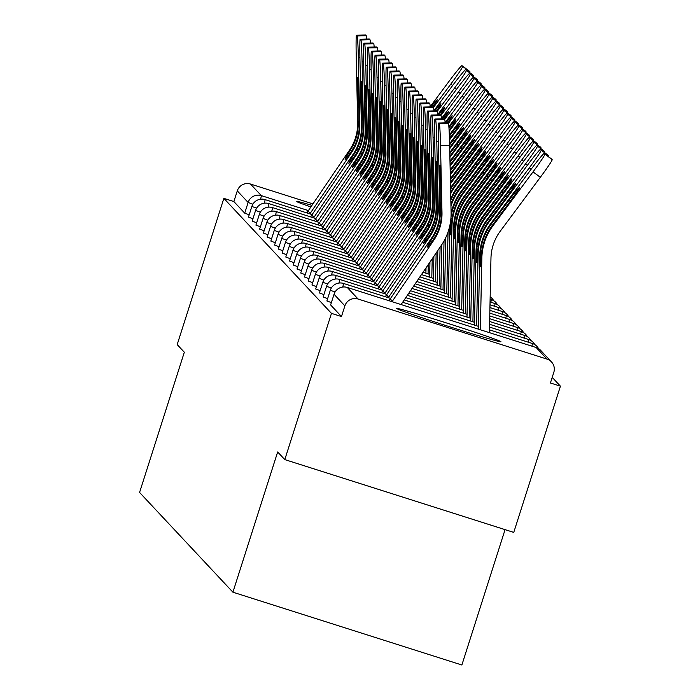 <?xml version="1.0" encoding="UTF-8"?>
<svg xmlns="http://www.w3.org/2000/svg" width="700" height="700" viewBox="0 0 700 700"><rect width="100%" height="100%" fill="white"/><g stroke="black" fill="none" stroke-linecap="round" stroke-linejoin="round"><path stroke-width="1.05" d="M500.911 341.661A54.688 1.339 17.7 0 0 448.114 323.47A54.688 1.339 17.7 0 0 396.743 308.473A54.688 1.339 17.7 0 0 396.777 308.543A54.688 1.339 17.7 0 0 449.575 326.734A54.688 1.339 17.7 0 0 500.938 341.731A54.688 1.339 17.7 0 0 500.911 341.661M311.973 205.345A54.688 1.339 17.7 0 0 296.555 201.407A54.688 1.339 17.7 0 0 296.59 201.486A54.688 1.339 17.7 0 0 310.879 206.955M505.067 529.637L461.869 665L232.907 592.2L139.571 492.45L184.327 352.231L177.188 344.601L223.86 198.371L233.87 201.556L244.72 213.15L248.124 202.466L237.282 190.873L233.87 201.556M560.429 386.172L550.419 382.988L553.822 372.304A10.518 10.5 136.9 0 0 547.006 359.1L358.102 299.031A10.518 10.5 136.9 0 0 344.89 305.865L341.477 316.549L331.467 313.364L284.795 459.602L513.756 532.403L560.429 386.172L552.204 377.379M237.282 190.873A10.518 10.5 -43.1 0 1 250.486 184.039L312.953 203.901M284.795 459.602L277.664 451.972L232.907 592.2M331.467 313.364L223.86 198.371M331.371 302.61L326.891 300.956L330.304 290.273L335.055 292.014M341.477 316.549L330.627 304.946L334.049 294.254L330.627 304.946M249.191 214.786L244.72 213.15M323.899 294.621L319.419 292.967L322.831 282.284L327.582 284.034M316.426 286.641L311.964 284.979M308.963 278.661L304.483 277.016L307.904 266.315M301.49 270.672L297.01 269.036L300.414 258.335L305.174 260.085M294.017 262.692L289.546 261.03M286.545 254.704L282.082 253.041M279.072 246.724L274.61 245.061M271.609 238.735L267.12 237.081L270.533 226.398L275.293 228.148M264.136 230.755L259.665 229.093M256.664 222.775L252.184 221.13L255.588 210.429L260.348 212.179M252.928 218.776L248.447 217.123L251.869 206.43M260.4 226.765L255.92 225.12L259.324 214.428A10.518 10.518 0 0 1 272.536 207.602A10.518 0.455 -72.4 0 0 272.519 207.602A10.518 0.455 -72.4 0 1 272.545 207.602A10.518 0.455 107.6 0 1 271.757 211.181M267.873 234.745L263.401 233.082M275.336 242.734L270.856 241.071L274.269 230.388L279.02 232.138M282.809 250.714L278.329 249.06L281.75 238.368M290.281 258.703L285.801 257.04L289.214 246.356L293.965 248.106M297.754 266.683L293.283 265.02M305.226 274.662L300.746 273.026L304.15 262.325L308.91 264.075M312.699 282.651L308.21 280.998L311.64 270.305M320.162 290.631L315.683 288.977L319.095 278.294L323.846 280.044M327.635 298.62L323.172 296.957M358.61 93.118L357.543 93.144A16.126 0.534 88.7 0 1 357.717 77.612A16.126 0.534 88.7 0 1 357.735 77.621A16.126 0.534 88.7 0 1 358.636 94.325L359.293 124.329A46.979 46.917 -43.1 0 1 354.375 146.309L351.129 151.716A16.126 0.787 124.2 0 1 345.118 159.294A16.126 0.787 124.2 0 1 345.109 159.294A16.126 0.787 124.2 0 1 350.123 150.631L353.273 145.127L354.533 145.985M359.914 57.715L358.348 57.75L359.809 124.88A46.979 46.917 -43.1 0 1 351.689 152.311L310.196 213.369A56.087 56.017 136.9 0 0 309.864 213.859M358.348 57.75A21.035 0.7 -91.3 0 0 357.175 35.962L356.475 35.227A21.035 0.7 -91.3 0 0 356.449 35.21A21.035 0.7 -91.3 0 0 356.213 55.466L357.674 122.605A46.979 46.917 -43.1 0 1 349.562 150.036L308.061 211.094A56.087 56.017 136.9 0 0 306.88 212.914M357.543 93.144L358.19 123.156A46.979 46.917 -43.1 0 1 353.273 145.127M365.531 35.018A21.035 0.7 88.7 0 1 365.558 35A21.035 0.7 88.7 0 1 365.584 35.018L356.475 35.227M357.175 35.962L366.275 35.752L365.584 35.018L356.449 35.21M366.275 35.752A21.035 0.7 88.7 0 1 366.704 39.051M433.414 107.494L450.844 84.053A21.035 1.032 -53.4 0 0 462.674 66.404L469.98 71.837A21.035 1.032 126.6 0 1 469.726 72.634M461.983 65.669A21.035 1.032 -53.4 0 0 461.974 65.66L469.28 71.085A21.035 1.032 126.6 0 1 469.28 71.085A21.035 1.032 126.6 0 1 469.289 71.094L462.674 66.404M461.974 65.66A21.035 1.032 -53.4 0 0 448.709 81.777L430.194 106.68M431.043 106.89A16.126 0.796 126.6 0 1 437.22 99.785A16.126 0.796 126.6 0 1 437.229 99.794A16.126 0.796 126.6 0 1 432.828 106.873L423.719 107.074A21.035 0.7 -91.3 0 0 423.692 107.065A21.035 0.7 -91.3 0 0 423.456 127.321L424.918 194.46A46.979 46.917 -43.1 0 1 416.797 221.891L375.305 282.94A56.087 56.017 136.9 0 0 374.115 284.769M469.289 71.094L469.98 71.837M362.346 97.116L361.27 97.134A16.126 0.534 88.7 0 1 361.454 81.603A16.126 0.534 88.7 0 1 362.373 98.315L363.029 128.319A46.979 46.917 -43.1 0 1 358.102 150.299L354.865 155.706A16.126 0.787 124.2 0 1 348.854 163.293A16.126 0.787 124.2 0 1 348.845 163.284A16.126 0.787 124.2 0 1 353.85 154.621L357.009 149.117L358.269 149.975M363.65 61.705L362.084 61.74L363.545 128.87A46.979 46.917 -43.1 0 1 355.425 156.301L313.933 217.359A56.087 56.017 136.9 0 0 313.6 217.849M362.084 61.74A21.035 0.7 -91.3 0 0 360.911 39.961L360.211 39.218A21.035 0.7 -91.3 0 0 359.949 59.465L361.41 126.595A46.979 46.917 -43.1 0 1 353.299 154.026L311.797 215.084A56.087 56.017 136.9 0 0 310.616 216.904M361.27 97.134L361.926 127.146A46.979 46.917 -43.1 0 1 357.009 149.117M369.267 39.008A21.035 0.7 88.7 0 1 369.294 38.99A21.035 0.7 88.7 0 1 369.32 39.008L360.211 39.218A21.035 0.7 -91.3 0 0 360.185 39.2L369.294 38.99M360.911 39.961L370.011 39.751L369.32 39.008M370.011 39.751A21.035 0.7 88.7 0 1 370.44 43.041M366.082 101.106L365.006 101.132A16.126 0.534 88.7 0 1 365.19 85.593A16.126 0.534 88.7 0 1 365.207 85.61A16.126 0.534 88.7 0 1 366.109 102.305L366.765 132.317A46.979 46.917 -43.1 0 1 361.839 154.289L358.601 159.696A16.126 0.787 124.2 0 1 352.581 167.282A16.126 0.787 124.2 0 1 352.581 167.274A16.126 0.787 124.2 0 1 357.586 158.611L360.736 153.107L361.996 153.965M367.386 65.695L365.82 65.73L367.281 132.86A46.979 46.917 -43.1 0 1 359.161 160.3L317.669 221.349A56.087 56.017 136.9 0 0 317.336 221.847M365.82 65.73A21.035 0.7 -91.3 0 0 364.639 43.951L363.947 43.208A21.035 0.7 -91.3 0 0 363.921 43.19A21.035 0.7 -91.3 0 0 363.685 63.455L365.146 130.585A46.979 46.917 -43.1 0 1 357.026 158.016L315.534 219.074A56.087 56.017 136.9 0 0 314.352 220.894M365.006 101.132L365.662 131.136A46.979 46.917 -43.1 0 1 360.736 153.107M373.004 42.998A21.035 0.7 88.7 0 1 373.03 42.98A21.035 0.7 88.7 0 1 373.056 42.998L363.947 43.208M364.639 43.951L373.748 43.741L373.056 42.998M373.748 43.741A21.035 0.7 88.7 0 1 374.176 47.031M369.819 105.096L368.743 105.123A16.126 0.534 88.7 0 1 368.926 89.591A16.126 0.534 88.7 0 1 369.845 106.295L370.501 136.308A46.979 46.917 -43.1 0 1 365.575 158.279L362.338 163.686A16.126 0.787 124.2 0 1 356.317 171.273A16.126 0.787 124.2 0 1 356.317 171.264A16.126 0.787 124.2 0 1 361.322 162.61L364.473 157.106L365.733 157.955M371.123 69.685L369.556 69.72L371.017 136.859A46.979 46.917 -43.1 0 1 362.898 164.29L321.405 225.348A56.087 56.017 136.9 0 0 321.072 225.838M369.556 69.72A21.035 0.7 -91.3 0 0 368.375 47.941L367.684 47.197A21.035 0.7 -91.3 0 0 367.421 67.445L368.882 134.575A46.979 46.917 -43.1 0 1 360.762 162.006L319.27 223.064A56.087 56.017 136.9 0 0 318.08 224.884M368.743 105.123L369.399 135.126A46.979 46.917 -43.1 0 1 364.473 157.106M376.74 46.988A21.035 0.7 88.7 0 1 376.766 46.979A21.035 0.7 88.7 0 1 376.793 46.988L367.684 47.197A21.035 0.7 -91.3 0 0 367.658 47.189L376.766 46.979L377.484 47.731A21.035 0.7 88.7 0 1 377.912 51.03M373.555 109.086L372.479 109.112A16.126 0.534 88.7 0 1 372.662 93.581A16.126 0.534 88.7 0 1 373.581 110.285L374.238 140.298A46.979 46.917 -43.1 0 1 369.311 162.269L366.074 167.685A16.126 0.787 124.2 0 1 360.054 175.263L360.054 175.263A16.126 0.787 124.2 0 1 365.059 166.6L368.209 161.096L369.469 161.954M374.859 73.675L373.293 73.719L374.754 140.849A46.979 46.917 -43.1 0 1 366.634 168.28L325.141 229.338A56.087 56.017 136.9 0 0 324.809 229.828M373.293 73.719A21.035 0.7 -91.3 0 0 372.111 51.931L371.42 51.188A21.035 0.7 -91.3 0 0 371.394 51.179A21.035 0.7 -91.3 0 0 371.158 71.435L372.619 138.574A46.979 46.917 -43.1 0 1 364.499 166.005L323.006 227.054A56.087 56.017 136.9 0 0 321.816 228.882M372.479 109.112L373.135 139.116A46.979 46.917 -43.1 0 1 368.209 161.096M371.394 51.179L380.502 50.969A21.035 0.7 88.7 0 1 380.502 50.969A21.035 0.7 88.7 0 1 380.529 50.977L371.42 51.188M372.111 51.931L381.22 51.721L380.529 50.977M381.22 51.721A21.035 0.7 88.7 0 1 381.649 55.02M377.291 113.076L376.215 113.102A16.126 0.534 88.7 0 1 376.399 97.571A16.126 0.534 88.7 0 1 376.416 97.58A16.126 0.534 88.7 0 1 377.317 114.284L377.974 144.287A46.979 46.917 -43.1 0 1 373.047 166.268L369.81 171.675A16.126 0.787 124.2 0 1 363.79 179.252A16.126 0.787 124.2 0 1 363.781 179.252A16.126 0.787 124.2 0 1 368.795 170.59L371.945 165.086L373.205 165.944M378.595 77.674L377.029 77.709L378.481 144.839A46.979 46.917 -43.1 0 1 370.37 172.27L328.869 233.328A56.087 56.017 136.9 0 0 328.545 233.818M377.029 77.709A21.035 0.7 -91.3 0 0 375.848 55.921L375.156 55.186A21.035 0.7 -91.3 0 0 375.13 55.169A21.035 0.7 -91.3 0 0 374.894 75.425L376.355 142.564A46.979 46.917 -43.1 0 1 368.235 169.995L326.743 231.053A56.087 56.017 136.9 0 0 325.553 232.873M376.215 113.102L376.871 143.115A46.979 46.917 -43.1 0 1 371.945 165.086M384.213 54.976A21.035 0.7 88.7 0 1 384.239 54.959A21.035 0.7 88.7 0 1 384.265 54.976L375.156 55.186M375.848 55.921L384.956 55.711L384.265 54.976M384.956 55.711A21.035 0.7 88.7 0 1 385.385 59.01M437.15 111.493L454.58 88.043A21.035 1.032 -53.4 0 0 466.41 70.402L473.716 75.828A21.035 1.032 126.6 0 1 473.463 76.624M473.716 75.828L473.025 75.084A21.035 1.032 126.6 0 1 473.025 75.084A21.035 1.032 126.6 0 1 473.016 75.075L465.719 69.659A21.035 1.032 -53.4 0 0 465.71 69.65L466.41 70.402M473.016 75.075L465.71 69.65A21.035 1.032 -53.4 0 0 452.445 85.767L433.93 110.679M434.779 110.889A16.126 0.796 126.6 0 1 440.956 103.784A16.126 0.796 126.6 0 1 440.965 103.784A16.126 0.796 126.6 0 1 436.564 110.862M440.886 115.482L458.316 92.032A21.035 1.032 -53.4 0 0 470.146 74.392L477.452 79.817A21.035 1.032 126.6 0 1 477.199 80.623M477.452 79.817L476.761 79.074A21.035 1.032 126.6 0 1 476.761 79.074A21.035 1.032 126.6 0 1 476.752 79.074L469.455 73.649A21.035 1.032 -53.4 0 0 469.446 73.64L470.146 74.392M476.752 79.074L469.446 73.64A21.035 1.032 -53.4 0 0 456.181 89.757L437.666 114.669M438.515 114.879A16.126 0.796 126.6 0 1 444.692 107.774A16.126 0.796 126.6 0 1 444.701 107.774A16.126 0.796 126.6 0 1 440.3 114.852L431.183 115.062A21.035 0.7 -91.3 0 0 431.156 115.045A21.035 0.7 -91.3 0 0 430.929 135.31L432.39 202.44A46.979 46.917 -43.1 0 1 424.27 229.871L382.777 290.929A56.087 56.017 136.9 0 0 381.588 292.749M444.614 119.472L462.052 96.031A21.035 1.032 -53.4 0 0 473.883 78.382L481.189 83.808A21.035 1.032 126.6 0 1 480.935 84.612M480.48 83.055A21.035 1.032 126.6 0 1 480.489 83.064L473.883 78.382M473.191 77.639A21.035 1.032 -53.4 0 0 473.183 77.63A21.035 1.032 -53.4 0 0 459.918 93.748L441.402 118.659M442.251 118.869A16.126 0.796 126.6 0 1 448.429 111.764A16.126 0.796 126.6 0 1 448.438 111.764A16.126 0.796 126.6 0 1 444.027 118.843A21.035 0.7 88.7 0 1 444.027 118.843L434.919 119.053A21.035 0.7 -91.3 0 0 434.892 119.035A21.035 0.7 -91.3 0 0 434.665 139.3L436.118 206.43A46.979 46.917 -43.1 0 1 428.006 233.861L386.505 294.919A56.087 56.017 136.9 0 0 385.324 296.739M473.183 77.63L480.489 83.064A21.035 1.032 126.6 0 1 480.498 83.072L481.189 83.808M448.35 123.462L465.789 100.021A21.035 1.032 -53.4 0 0 477.619 82.373L484.925 87.806A21.035 1.032 126.6 0 1 484.671 88.603M484.925 87.806L484.234 87.062A21.035 1.032 126.6 0 1 484.234 87.062A21.035 1.032 126.6 0 1 484.225 87.054L477.619 82.373M484.225 87.054L476.919 81.629A21.035 1.032 -53.4 0 0 463.654 97.746L445.13 122.649M445.988 122.859A16.126 0.796 126.6 0 1 452.165 115.754A16.126 0.796 126.6 0 1 452.174 115.763A16.126 0.796 126.6 0 1 447.764 122.841L438.655 123.043A21.035 0.7 -91.3 0 0 438.629 123.034A21.035 0.7 -91.3 0 0 438.392 143.29L439.854 210.42A46.979 46.917 -43.1 0 1 431.743 237.851L390.241 298.909A56.087 56.017 136.9 0 0 389.06 300.729M449.155 131.399L469.525 104.011A21.035 1.032 -53.4 0 0 481.355 86.362L488.661 91.796A21.035 1.032 126.6 0 1 488.407 92.593M448.866 126.639L467.39 101.736A21.035 1.032 -53.4 0 1 480.655 85.619L487.961 91.044A21.035 1.032 126.6 0 1 487.961 91.044A21.035 1.032 126.6 0 1 487.97 91.053L480.655 85.627A21.035 1.032 -53.4 0 0 480.655 85.619L481.355 86.362M448.954 127.846A16.126 0.796 126.6 0 1 455.901 119.744A16.126 0.796 126.6 0 1 455.901 119.753A16.126 0.796 126.6 0 1 449.094 130.2M487.97 91.053L488.661 91.796M381.027 117.075L379.951 117.093A16.126 0.534 88.7 0 1 380.135 101.561A16.126 0.534 88.7 0 1 380.152 101.57A16.126 0.534 88.7 0 1 381.054 118.274L381.701 148.278A46.979 46.917 -43.1 0 1 376.784 170.258L373.546 175.665A16.126 0.787 124.2 0 1 367.526 183.251A16.126 0.787 124.2 0 1 367.517 183.242A16.126 0.787 124.2 0 1 372.531 174.58L375.681 169.076L376.941 169.934M382.331 81.664L380.756 81.699L382.217 148.829A46.979 46.917 -43.1 0 1 374.106 176.26L332.605 237.318A56.087 56.017 136.9 0 0 332.273 237.816M380.756 81.699A21.035 0.7 -91.3 0 0 379.584 59.92L378.892 59.176A21.035 0.7 -91.3 0 0 378.866 59.159A21.035 0.7 -91.3 0 0 378.63 79.424L380.091 146.554A46.979 46.917 -43.1 0 1 371.971 173.985L330.479 235.043A56.087 56.017 136.9 0 0 329.289 236.862M379.951 117.093L380.608 147.105A46.979 46.917 -43.1 0 1 375.681 169.076M387.949 58.966A21.035 0.7 88.7 0 1 387.975 58.949A21.035 0.7 88.7 0 1 388.001 58.966L378.892 59.176M379.584 59.92L388.692 59.71L388.001 58.966M388.692 59.71A21.035 0.7 88.7 0 1 389.121 63M449.496 139.965L473.252 108.001A21.035 1.032 -53.4 0 0 485.091 90.361L492.398 95.786A21.035 1.032 126.6 0 1 492.144 96.591M492.398 95.786L491.698 95.043A21.035 1.032 126.6 0 1 491.698 95.043L484.391 89.618A21.035 1.032 -53.4 0 0 484.383 89.609L485.091 90.361M491.698 95.043L484.383 89.609A21.035 1.032 -53.4 0 0 471.126 105.726L449.321 135.048M449.365 136.229L449.47 136.097A16.126 0.796 126.6 0 1 459.637 123.742L459.637 123.742A16.126 0.796 126.6 0 1 450.573 137.27L449.452 138.766M384.764 121.065L383.688 121.091A16.126 0.534 88.7 0 1 383.863 105.551A16.126 0.534 88.7 0 1 383.889 105.569A16.126 0.534 88.7 0 1 384.79 122.264L385.438 152.276A46.979 46.917 -43.1 0 1 380.52 174.248L377.283 179.655A16.126 0.787 124.2 0 1 371.262 187.241A16.126 0.787 124.2 0 1 371.254 187.232A16.126 0.787 124.2 0 1 376.267 178.579L379.418 173.066L380.678 173.924M386.067 85.654L384.493 85.689L385.954 152.827A46.979 46.917 -43.1 0 1 377.842 180.259L336.341 241.307A56.087 56.017 136.9 0 0 336.009 241.806M384.493 85.689A21.035 0.7 -91.3 0 0 383.32 63.91L382.629 63.166A21.035 0.7 -91.3 0 0 382.602 63.149A21.035 0.7 -91.3 0 0 382.366 83.414L383.828 150.544A46.979 46.917 -43.1 0 1 375.707 177.975L334.215 239.032A56.087 56.017 136.9 0 0 333.025 240.852M383.688 121.091L384.344 151.095A46.979 46.917 -43.1 0 1 379.418 173.066M382.602 63.149L391.703 62.939A21.035 0.7 88.7 0 1 391.703 62.939A21.035 0.7 88.7 0 1 391.729 62.956L382.629 63.166M383.32 63.91L392.429 63.7L391.729 62.956M392.429 63.7A21.035 0.7 88.7 0 1 392.858 66.99M449.706 148.689L476.989 112A21.035 1.032 -53.4 0 0 488.827 94.351L496.134 99.776A21.035 1.032 126.6 0 1 495.88 100.581M495.425 99.024A21.035 1.032 126.6 0 1 495.434 99.032L488.827 94.351M488.127 93.608A21.035 1.032 -53.4 0 0 488.119 93.599A21.035 1.032 -53.4 0 0 474.863 109.716L449.593 143.692M449.627 144.9L453.206 140.088A16.126 0.796 126.6 0 1 463.374 127.732L463.374 127.732A16.126 0.796 126.6 0 1 454.309 141.26L449.68 147.481M488.119 93.599L496.134 99.776M388.5 125.055L387.424 125.081A16.126 0.534 88.7 0 1 387.599 109.55A16.126 0.534 88.7 0 1 387.625 109.559A16.126 0.534 88.7 0 1 388.526 126.254L389.174 156.266A46.979 46.917 -43.1 0 1 384.256 178.237L381.019 183.654A16.126 0.787 124.2 0 1 374.999 191.231A16.126 0.787 124.2 0 1 374.99 191.222A16.126 0.787 124.2 0 1 380.004 182.569L383.154 177.065L384.414 177.914M389.804 89.644L388.229 89.679L389.69 156.817A46.979 46.917 -43.1 0 1 381.57 184.249L340.078 245.306A56.087 56.017 136.9 0 0 339.745 245.796M388.229 89.679A21.035 0.7 -91.3 0 0 387.056 67.9L386.365 67.156A21.035 0.7 -91.3 0 0 386.102 87.404L387.564 154.534A46.979 46.917 -43.1 0 1 379.444 181.974L337.951 243.023A56.087 56.017 136.9 0 0 336.761 244.843M387.424 125.081L388.071 155.085A46.979 46.917 -43.1 0 1 383.154 177.065M395.412 66.946A21.035 0.7 88.7 0 1 395.439 66.938A21.035 0.7 88.7 0 1 395.465 66.946L386.365 67.156A21.035 0.7 -91.3 0 0 386.339 67.147L395.439 66.938L396.165 67.69A21.035 0.7 88.7 0 1 396.594 70.989M425.906 273.192L426.02 267.881M428.076 273.884L428.269 264.574M449.899 157.447L480.725 115.99A21.035 1.032 -53.4 0 0 492.555 98.341L499.87 103.766A21.035 1.032 126.6 0 1 499.608 104.571M491.864 97.598A21.035 1.032 -53.4 0 0 491.855 97.598L499.161 103.022A21.035 1.032 126.6 0 1 499.161 103.022A21.035 1.032 126.6 0 1 499.17 103.031L492.555 98.341M491.855 97.598A21.035 1.032 -53.4 0 0 478.599 113.706L449.785 152.451M449.811 153.659L456.942 144.077A16.126 0.796 126.6 0 1 467.11 131.722A16.126 0.796 126.6 0 1 467.11 131.731A16.126 0.796 126.6 0 1 458.036 145.259L449.873 156.24M499.17 103.031L499.87 103.766M392.227 129.045L391.16 129.071A16.126 0.534 88.7 0 1 391.335 113.54A16.126 0.534 88.7 0 1 392.262 130.252L392.91 160.256A46.979 46.917 -43.1 0 1 387.993 182.227L384.755 187.644A16.126 0.787 124.2 0 1 378.735 195.221A16.126 0.787 124.2 0 1 378.726 195.221A16.126 0.787 124.2 0 1 383.74 186.559L386.89 181.055L388.15 181.912M393.531 93.634L391.965 93.678L393.426 160.808A46.979 46.917 -43.1 0 1 385.306 188.239L343.814 249.296A56.087 56.017 136.9 0 0 343.481 249.786M391.965 93.678A21.035 0.7 -91.3 0 0 390.793 71.89L390.092 71.146A21.035 0.7 -91.3 0 0 389.839 91.394L391.3 158.532A46.979 46.917 -43.1 0 1 383.18 185.964L341.688 247.021A56.087 56.017 136.9 0 0 340.498 248.841M391.16 129.071L391.808 159.084A46.979 46.917 -43.1 0 1 386.89 181.055M399.149 70.945A21.035 0.7 88.7 0 1 399.175 70.928A21.035 0.7 88.7 0 1 399.201 70.945L390.092 71.146A21.035 0.7 -91.3 0 0 390.066 71.138L399.175 70.928M390.793 71.89L399.901 71.68L399.201 70.945M399.901 71.68A21.035 0.7 88.7 0 1 400.33 74.979M429.642 277.183L429.957 262.089M431.804 277.874L432.206 258.781M450.091 166.206L484.461 119.98A21.035 1.032 -53.4 0 0 496.291 102.331L503.606 107.765A21.035 1.032 126.6 0 1 503.344 108.561M503.606 107.765L502.906 107.021A21.035 1.032 126.6 0 1 502.906 107.021A21.035 1.032 126.6 0 1 502.898 107.013L495.6 101.587A21.035 1.032 -53.4 0 0 495.591 101.587L496.291 102.331M502.898 107.013L495.591 101.587A21.035 1.032 -53.4 0 0 482.335 117.705L449.977 161.21M450.004 162.418L460.679 148.067A16.126 0.796 126.6 0 1 470.838 135.713A16.126 0.796 126.6 0 1 470.846 135.721A16.126 0.796 126.6 0 1 461.773 149.249L450.065 164.999M395.964 133.035L394.896 133.061A16.126 0.534 88.7 0 1 395.071 117.53A16.126 0.534 88.7 0 1 395.098 117.539A16.126 0.534 88.7 0 1 395.999 134.242L396.646 164.246A46.979 46.917 -43.1 0 1 391.729 186.226L388.483 191.634A16.126 0.787 124.2 0 1 382.471 199.211A16.126 0.787 124.2 0 1 382.463 199.211A16.126 0.787 124.2 0 1 387.476 190.549L390.626 185.045L391.886 185.903M397.267 97.632L395.701 97.668L397.162 164.798A46.979 46.917 -43.1 0 1 389.043 192.229L347.55 253.286A56.087 56.017 136.9 0 0 347.217 253.776M395.701 97.668A21.035 0.7 -91.3 0 0 394.529 75.88L393.829 75.145A21.035 0.7 -91.3 0 0 393.803 75.127A21.035 0.7 -91.3 0 0 393.575 95.392L395.027 162.523A46.979 46.917 -43.1 0 1 386.916 189.954L345.415 251.011A56.087 56.017 136.9 0 0 344.234 252.831M394.896 133.061L395.544 163.074A46.979 46.917 -43.1 0 1 390.626 185.045M402.885 74.935A21.035 0.7 88.7 0 1 402.911 74.918A21.035 0.7 88.7 0 1 402.938 74.935L393.829 75.145M394.529 75.88L403.637 75.679L402.938 74.935M403.637 75.679A21.035 0.7 88.7 0 1 404.058 78.969M433.379 281.172L433.895 256.296M435.54 281.864L436.144 252.989M450.275 174.965L488.198 123.97A21.035 1.032 -53.4 0 0 500.028 106.321L507.334 111.755A21.035 1.032 126.6 0 1 507.08 112.551M507.334 111.755L506.642 111.011A21.035 1.032 126.6 0 1 506.642 111.011A21.035 1.032 126.6 0 1 506.634 111.002L499.336 105.586A21.035 1.032 -53.4 0 0 499.327 105.578L500.028 106.321M506.634 111.002L499.327 105.578A21.035 1.032 -53.4 0 0 486.071 121.695L450.17 169.969M450.196 171.176L464.406 152.066A16.126 0.796 126.6 0 1 474.574 139.702A16.126 0.796 126.6 0 1 474.582 139.711A16.126 0.796 126.6 0 1 465.509 153.239L450.249 173.758M399.7 137.034L398.632 137.051A16.126 0.534 88.7 0 1 398.808 121.52A16.126 0.534 88.7 0 1 399.726 138.232L400.382 168.236A46.979 46.917 -43.1 0 1 395.465 190.216L392.219 195.624A16.126 0.787 124.2 0 1 386.207 203.21A16.126 0.787 124.2 0 1 386.199 203.201A16.126 0.787 124.2 0 1 391.213 194.539L394.363 189.035L395.623 189.893M401.004 101.623L399.438 101.657L400.899 168.787A46.979 46.917 -43.1 0 1 392.779 196.219L351.286 257.276A56.087 56.017 136.9 0 0 350.954 257.775M399.438 101.657A21.035 0.7 -91.3 0 0 398.265 79.879L397.565 79.135A21.035 0.7 -91.3 0 0 397.539 79.118A21.035 0.7 -91.3 0 0 397.303 99.382L398.764 166.513A46.979 46.917 -43.1 0 1 390.652 193.944L349.151 255.001A56.087 56.017 136.9 0 0 347.97 256.821M398.632 137.051L399.28 167.064A46.979 46.917 -43.1 0 1 394.363 189.035M406.621 78.925A21.035 0.7 88.7 0 1 406.648 78.907A21.035 0.7 88.7 0 1 406.674 78.925L397.565 79.135M398.265 79.879L407.365 79.669L406.674 78.925L397.539 79.118M407.365 79.669A21.035 0.7 88.7 0 1 407.794 82.959M450.441 182.551A56.087 56.017 -43.1 0 1 451.325 181.335L469.245 157.229A16.126 0.796 126.6 0 0 478.319 143.701A16.126 0.796 126.6 0 1 478.319 143.701A16.126 0.796 126.6 0 0 468.142 156.056L450.389 179.935M450.468 183.811A56.087 56.017 -43.1 0 1 451.841 181.886L491.934 127.96A21.035 1.032 -53.4 0 0 503.764 110.32L511.07 115.745A21.035 1.032 126.6 0 1 510.816 116.55M437.115 285.171L437.832 250.495M439.276 285.854L440.081 247.188M510.361 114.992A21.035 1.032 126.6 0 1 510.37 115.001L503.764 110.32M503.073 109.576A21.035 1.032 -53.4 0 0 503.064 109.567A21.035 1.032 -53.4 0 0 489.799 125.685L450.363 178.727M503.064 109.567L510.37 115.001A21.035 1.032 126.6 0 1 510.379 115.001L511.07 115.745M403.436 141.024L402.36 141.05A16.126 0.534 88.7 0 1 402.544 125.51A16.126 0.534 88.7 0 1 403.463 142.222L404.119 172.235A46.979 46.917 -43.1 0 1 399.192 194.206L395.955 199.614A16.126 0.787 124.2 0 1 389.944 207.2A16.126 0.787 124.2 0 1 389.935 207.191A16.126 0.787 124.2 0 1 394.94 198.537L398.099 193.034L399.359 193.883M404.74 105.612L403.174 105.647L404.635 172.786A46.979 46.917 -43.1 0 1 396.515 200.218L355.023 261.266A56.087 56.017 136.9 0 0 354.69 261.765M403.174 105.647A21.035 0.7 -91.3 0 0 402.001 83.869L401.301 83.125A21.035 0.7 -91.3 0 0 401.275 83.108A21.035 0.7 -91.3 0 0 401.039 103.373L402.5 170.502A46.979 46.917 -43.1 0 1 394.389 197.934L352.887 258.991A56.087 56.017 136.9 0 0 351.706 260.811M402.36 141.05L403.016 171.054A46.979 46.917 -43.1 0 1 398.099 193.034M401.275 83.108L410.384 82.906A21.035 0.7 88.7 0 1 410.384 82.906A21.035 0.7 88.7 0 1 410.41 82.915L401.301 83.125M402.001 83.869L411.101 83.659L410.41 82.915M411.101 83.659A21.035 0.7 88.7 0 1 411.53 86.957M450.564 187.871A56.087 56.017 -43.1 0 1 453.442 183.601L493.535 129.675A21.035 1.032 -53.4 0 1 506.8 113.558L514.806 119.735A21.035 1.032 126.6 0 1 514.553 120.54M450.59 189.236A56.087 56.017 -43.1 0 1 453.959 184.144L471.879 160.046A16.126 0.796 126.6 0 1 482.046 147.691A16.126 0.796 126.6 0 1 482.055 147.691A16.126 0.796 126.6 0 1 472.981 161.219L455.061 185.325L455.577 185.876L495.67 131.959A21.035 1.032 -53.4 0 0 507.5 114.31M450.651 192.255A56.087 56.017 -43.1 0 1 455.061 185.325M450.686 193.725A56.087 56.017 -43.1 0 1 455.577 185.876M440.851 289.161L441.77 244.694M443.012 289.844L444.027 240.984M514.106 118.991A21.035 1.032 126.6 0 1 514.115 119A21.035 1.032 126.6 0 1 514.106 118.991L506.8 113.558A21.035 1.032 -53.4 0 0 506.8 113.558L514.806 119.735M407.172 145.014L406.096 145.04A16.126 0.534 88.7 0 1 406.28 129.509A16.126 0.534 88.7 0 1 406.297 129.518A16.126 0.534 88.7 0 1 407.199 146.213L407.855 176.225A46.979 46.917 -43.1 0 1 402.929 198.196L399.691 203.612A16.126 0.787 124.2 0 1 393.68 211.19A16.126 0.787 124.2 0 1 393.671 211.181A16.126 0.787 124.2 0 1 398.676 202.528L401.826 197.024L403.086 197.881M408.476 109.603L406.91 109.638L408.371 176.776A46.979 46.917 -43.1 0 1 400.251 204.207L358.759 265.265A56.087 56.017 136.9 0 0 358.426 265.755M406.91 109.638A21.035 0.7 -91.3 0 0 405.729 87.859L405.037 87.115A21.035 0.7 -91.3 0 0 405.011 87.106A21.035 0.7 -91.3 0 0 404.775 107.362L406.236 174.501A46.979 46.917 -43.1 0 1 398.116 201.933L356.624 262.981A56.087 56.017 136.9 0 0 355.442 264.81M406.096 145.04L406.752 175.044A46.979 46.917 -43.1 0 1 401.826 197.024M414.094 86.905A21.035 0.7 88.7 0 1 414.12 86.896A21.035 0.7 88.7 0 1 414.146 86.905L405.037 87.115M405.729 87.859L414.838 87.649L414.146 86.905L405.011 87.106M414.838 87.649A21.035 0.7 88.7 0 1 415.266 90.947M450.791 198.599A56.087 56.017 -43.1 0 1 457.179 187.591L497.271 133.674A21.035 1.032 -53.4 0 1 510.536 117.556A21.035 1.032 -53.4 0 1 510.545 117.556L518.543 123.734A21.035 1.032 126.6 0 1 518.289 124.53M450.826 200.279A56.087 56.017 -43.1 0 1 457.695 188.143L475.615 164.036A16.126 0.796 126.6 0 1 485.782 151.681A16.126 0.796 126.6 0 1 485.791 151.69A16.126 0.796 126.6 0 1 476.718 165.218L458.798 189.315L459.314 189.866L499.406 135.949A21.035 1.032 -53.4 0 0 511.236 118.3M450.914 204.12A56.087 56.017 -43.1 0 1 458.798 189.315M450.957 206.062A56.087 56.017 -43.1 0 1 459.314 189.866M444.588 293.151L445.734 237.659M446.749 293.842L448.035 232.024M510.536 117.556L517.843 122.981A21.035 1.032 126.6 0 1 517.843 122.981A21.035 1.032 126.6 0 1 517.851 122.99L518.543 123.734M410.909 149.004L409.832 149.03A16.126 0.534 88.7 0 1 410.016 133.499A16.126 0.534 88.7 0 1 410.034 133.508A16.126 0.534 88.7 0 1 410.935 150.211L411.591 180.215A46.979 46.917 -43.1 0 1 406.665 202.186L403.428 207.602A16.126 0.787 124.2 0 1 397.408 215.18L397.408 215.18A16.126 0.787 124.2 0 1 402.412 206.518L405.562 201.014L406.822 201.871M412.213 113.601L410.646 113.636L412.108 180.766A46.979 46.917 -43.1 0 1 403.988 208.197L362.495 269.255A56.087 56.017 136.9 0 0 362.162 269.745M410.646 113.636A21.035 0.7 -91.3 0 0 409.465 91.849L408.774 91.114A21.035 0.7 -91.3 0 0 408.748 91.096A21.035 0.7 -91.3 0 0 408.511 111.353L409.973 178.491A46.979 46.917 -43.1 0 1 401.852 205.923L360.36 266.98A56.087 56.017 136.9 0 0 359.17 268.8M409.832 149.03L410.489 179.043A46.979 46.917 -43.1 0 1 405.562 201.014M417.83 90.904A21.035 0.7 88.7 0 1 417.856 90.886A21.035 0.7 88.7 0 1 417.882 90.904L408.774 91.114M409.465 91.849L418.574 91.639L417.882 90.904M418.574 91.639A21.035 0.7 88.7 0 1 419.002 94.938M451.106 213.168A56.087 56.017 -43.1 0 1 460.915 191.581L501.008 137.664A21.035 1.032 -53.4 0 1 514.273 121.546L522.279 127.724A21.035 1.032 126.6 0 1 522.025 128.52M451.01 216.974A56.087 56.017 -43.1 0 1 461.431 192.133L479.351 168.026A16.126 0.796 126.6 0 1 489.519 155.671A16.126 0.796 126.6 0 1 489.528 155.68A16.126 0.796 126.6 0 1 480.454 169.207L462.534 193.305L463.05 193.856L503.142 139.939A21.035 1.032 -53.4 0 0 514.972 122.29M450.117 224.193L450.398 224.49A16.126 0.56 91.1 0 0 450.704 234.841A16.126 0.56 91.1 0 1 450.704 234.841A16.126 0.56 91.1 0 0 451.412 225.575L451.946 219.327A56.087 56.017 -43.1 0 1 462.534 193.305M450.485 297.832L451.972 226.17A56.087 56.017 -43.1 0 1 463.05 193.856M448.324 297.141L449.802 225.741M521.579 126.971A21.035 1.032 126.6 0 1 521.587 126.98A21.035 1.032 126.6 0 1 521.579 126.971L514.273 121.546A21.035 1.032 -53.4 0 0 514.273 121.546L522.279 127.724M450.398 224.49L450.468 222.145M414.645 152.994L413.569 153.02A16.126 0.534 88.7 0 1 413.752 137.489A16.126 0.534 88.7 0 1 413.77 137.498A16.126 0.534 88.7 0 1 414.671 154.201L415.328 184.205A46.979 46.917 -43.1 0 1 410.401 206.185L407.164 211.593A16.126 0.787 124.2 0 1 401.144 219.179A16.126 0.787 124.2 0 1 401.144 219.17A16.126 0.787 124.2 0 1 406.149 210.508L409.299 205.004L410.559 205.861M415.949 117.591L414.382 117.626L415.844 184.756A46.979 46.917 -43.1 0 1 407.724 212.188L366.231 273.245A56.087 56.017 136.9 0 0 365.899 273.735M414.382 117.626A21.035 0.7 -91.3 0 0 413.201 95.848L412.51 95.104A21.035 0.7 -91.3 0 0 412.484 95.086A21.035 0.7 -91.3 0 0 412.248 115.351L413.709 182.481A46.979 46.917 -43.1 0 1 405.589 209.912L364.096 270.97A56.087 56.017 136.9 0 0 362.906 272.79M413.569 153.02L414.225 183.032A46.979 46.917 -43.1 0 1 409.299 205.004M412.484 95.086L421.592 94.876A21.035 0.7 88.7 0 1 421.592 94.876A21.035 0.7 88.7 0 1 421.619 94.894L412.51 95.104M413.201 95.848L422.31 95.638L421.619 94.894M422.31 95.638A21.035 0.7 88.7 0 1 422.739 98.928M452.06 301.131L453.574 227.885A56.087 56.017 -43.1 0 1 464.651 195.571L504.744 141.654A21.035 1.032 -53.4 0 1 518.009 125.536A21.035 1.032 -53.4 0 1 518.009 125.545L526.015 131.714A21.035 1.032 126.6 0 1 525.761 132.51M466.27 197.304A56.087 56.017 -43.1 0 0 455.683 223.317L455.149 229.565A16.126 0.56 91.1 0 1 454.457 238.849A16.126 0.56 91.1 0 1 454.44 238.831A16.126 0.56 91.1 0 1 454.134 228.489L454.58 222.145A56.087 56.017 -43.1 0 1 465.168 196.123L483.088 172.025A16.126 0.796 126.6 0 1 493.255 159.661A16.126 0.796 126.6 0 1 493.264 159.67A16.126 0.796 126.6 0 1 484.19 173.197L466.27 197.304L466.786 197.855L506.879 143.929A21.035 1.032 -53.4 0 0 518.709 126.289M454.221 301.822L455.709 230.169A56.087 56.017 -43.1 0 1 466.786 197.855M518.009 125.536L525.315 130.961A21.035 1.032 126.6 0 1 525.315 130.961A21.035 1.032 126.6 0 1 525.324 130.97L526.015 131.714M418.381 156.992L417.305 157.019A16.126 0.534 88.7 0 1 417.489 141.479A16.126 0.534 88.7 0 1 418.408 158.191L419.064 188.204A46.979 46.917 -43.1 0 1 414.137 210.175L410.9 215.582A16.126 0.787 124.2 0 1 404.88 223.169A16.126 0.787 124.2 0 1 404.871 223.16A16.126 0.787 124.2 0 1 409.885 214.498L413.035 208.994L414.295 209.851M419.685 121.581L418.119 121.616L419.571 188.746A46.979 46.917 -43.1 0 1 411.46 216.178L369.959 277.235A56.087 56.017 136.9 0 0 369.635 277.734M418.119 121.616A21.035 0.7 -91.3 0 0 416.938 99.837L416.246 99.094A21.035 0.7 -91.3 0 0 415.984 119.341L417.445 186.471A46.979 46.917 -43.1 0 1 409.325 213.903L367.832 274.96A56.087 56.017 136.9 0 0 366.642 276.78M417.305 157.019L417.961 187.023A46.979 46.917 -43.1 0 1 413.035 208.994M425.303 98.884A21.035 0.7 88.7 0 1 425.329 98.866A21.035 0.7 88.7 0 1 425.355 98.884L416.246 99.094A21.035 0.7 -91.3 0 0 416.22 99.076L425.329 98.866L426.046 99.627A21.035 0.7 88.7 0 1 426.475 102.918M455.787 305.13L457.31 231.884A56.087 56.017 -43.1 0 1 468.387 199.561L508.48 145.644A21.035 1.032 -53.4 0 1 521.745 129.526L529.751 135.704A21.035 1.032 126.6 0 1 529.497 136.509M470.006 201.294A56.087 56.017 -43.1 0 0 459.419 227.307L458.885 233.564A16.126 0.56 91.1 0 1 458.194 242.839A16.126 0.56 91.1 0 1 458.176 242.83A16.126 0.56 91.1 0 1 457.87 232.479L458.316 226.135A56.087 56.017 -43.1 0 1 468.904 200.112L486.824 176.015A16.126 0.796 126.6 0 1 496.991 163.66L496.991 163.66A16.126 0.796 126.6 0 1 487.926 177.188L470.006 201.294L470.514 201.845L510.615 147.919A21.035 1.032 -53.4 0 0 522.445 130.279M457.957 305.812L459.445 234.159A56.087 56.017 -43.1 0 1 470.514 201.845M529.043 134.951A21.035 1.032 126.6 0 1 529.051 134.96L521.745 129.526A21.035 1.032 -53.4 0 0 521.745 129.526L529.751 135.704M422.118 160.982L421.041 161.009A16.126 0.534 88.7 0 1 421.225 145.477A16.126 0.534 88.7 0 1 422.144 162.181L422.8 192.194A46.979 46.917 -43.1 0 1 417.874 214.165L414.636 219.572A16.126 0.787 124.2 0 1 408.616 227.159A16.126 0.787 124.2 0 1 408.608 227.15A16.126 0.787 124.2 0 1 413.621 218.496L416.771 212.992L418.031 213.841M423.421 125.571L421.846 125.606L423.308 192.745A46.979 46.917 -43.1 0 1 415.196 220.176L373.695 281.225A56.087 56.017 136.9 0 0 373.363 281.724M421.846 125.606A21.035 0.7 -91.3 0 0 420.674 103.828L419.983 103.084A21.035 0.7 -91.3 0 0 419.956 103.075A21.035 0.7 -91.3 0 0 419.72 123.331L421.181 190.461A46.979 46.917 -43.1 0 1 413.061 217.893L371.569 278.95A56.087 56.017 136.9 0 0 370.379 280.77M421.041 161.009L421.697 191.013A46.979 46.917 -43.1 0 1 416.771 212.992M419.956 103.075L429.065 102.865A21.035 0.7 88.7 0 1 429.065 102.865A21.035 0.7 88.7 0 1 429.091 102.874L419.983 103.084M420.674 103.828L429.783 103.618L429.091 102.874M429.783 103.618A21.035 0.7 88.7 0 1 430.211 106.916M459.524 309.12L461.046 235.874A56.087 56.017 -43.1 0 1 472.124 203.56L512.216 149.634A21.035 1.032 -53.4 0 1 525.472 133.516L533.488 139.694A21.035 1.032 126.6 0 1 533.234 140.499M473.742 205.284A56.087 56.017 -43.1 0 0 463.146 231.297L462.621 237.554A16.126 0.56 91.1 0 1 461.93 246.829A16.126 0.56 91.1 0 1 461.606 236.469L462.052 230.125A56.087 56.017 -43.1 0 1 472.64 204.111L490.56 180.005A16.126 0.796 126.6 0 1 500.727 167.65L500.727 167.65A16.126 0.796 126.6 0 1 491.662 181.186L473.742 205.284L474.25 205.835L514.343 151.918A21.035 1.032 -53.4 0 0 526.181 134.269M461.694 309.811L463.181 238.149A56.087 56.017 -43.1 0 1 474.25 205.835M532.788 138.95A21.035 1.032 126.6 0 1 532.788 138.959A21.035 1.032 126.6 0 1 532.788 138.95L525.472 133.516A21.035 1.032 -53.4 0 0 525.472 133.516L533.488 139.694M425.854 164.972L424.777 164.999A16.126 0.534 88.7 0 1 424.953 149.468A16.126 0.534 88.7 0 1 424.979 149.476A16.126 0.534 88.7 0 1 425.88 166.171L426.527 196.184A46.979 46.917 -43.1 0 1 421.61 218.155L418.373 223.571A16.126 0.787 124.2 0 1 412.352 231.149A16.126 0.787 124.2 0 1 412.344 231.149A16.126 0.787 124.2 0 1 417.358 222.486L420.507 216.982L421.767 217.84M427.158 129.561L425.582 129.596L427.044 196.735A46.979 46.917 -43.1 0 1 418.933 224.166L377.431 285.224A56.087 56.017 136.9 0 0 377.099 285.714M424.777 164.999L425.434 195.002A46.979 46.917 -43.1 0 1 420.507 216.982M432.766 106.873A21.035 0.7 88.7 0 1 432.793 106.855A21.035 0.7 88.7 0 1 432.819 106.864L433.519 107.608A21.035 0.7 88.7 0 1 433.947 110.906M425.582 129.596A21.035 0.7 -91.3 0 0 424.41 107.817L423.719 107.074M463.26 313.11L464.782 239.864A56.087 56.017 -43.1 0 1 475.86 207.55L515.952 153.633A21.035 1.032 -53.4 0 1 529.209 137.515L537.224 143.692A21.035 1.032 126.6 0 1 536.97 144.489M477.47 209.274A56.087 56.017 -43.1 0 0 466.883 235.296L466.358 241.544A16.126 0.56 91.1 0 1 465.666 250.819A16.126 0.56 91.1 0 1 465.649 250.81A16.126 0.56 91.1 0 1 465.343 240.459L465.789 234.115A56.087 56.017 -43.1 0 1 476.376 208.101L494.296 183.995A16.126 0.796 126.6 0 1 504.464 171.64A16.126 0.796 126.6 0 1 504.464 171.649A16.126 0.796 126.6 0 1 495.399 185.176L477.47 209.274L477.986 209.825L518.079 155.907A21.035 1.032 -53.4 0 0 529.918 138.259M465.43 313.801L466.918 242.139A56.087 56.017 -43.1 0 1 477.986 209.825M536.524 142.94A21.035 1.032 126.6 0 1 536.524 142.949A21.035 1.032 126.6 0 1 536.524 142.94L529.209 137.515A21.035 1.032 -53.4 0 0 529.209 137.515L537.224 143.692M429.59 168.963L428.514 168.989A16.126 0.534 88.7 0 1 428.689 153.457A16.126 0.534 88.7 0 1 429.616 170.17L430.264 200.174A46.979 46.917 -43.1 0 1 425.346 222.154L422.109 227.561A16.126 0.787 124.2 0 1 416.089 235.139A16.126 0.787 124.2 0 1 416.08 235.139A16.126 0.787 124.2 0 1 421.094 226.476L424.244 220.972L425.504 221.83M430.894 133.56L429.319 133.595L430.78 200.725A46.979 46.917 -43.1 0 1 422.669 228.156L381.168 289.214A56.087 56.017 136.9 0 0 380.835 289.704M429.319 133.595A21.035 0.7 -91.3 0 0 428.146 111.808L427.455 111.072A21.035 0.7 -91.3 0 0 427.429 111.055A21.035 0.7 -91.3 0 0 427.192 131.311L428.654 198.45A46.979 46.917 -43.1 0 1 420.534 225.881L379.041 286.939A56.087 56.017 136.9 0 0 377.851 288.759M428.514 168.989L429.161 199.001A46.979 46.917 -43.1 0 1 424.244 220.972M436.502 110.862A21.035 0.7 88.7 0 1 436.529 110.845A21.035 0.7 88.7 0 1 436.555 110.862L427.455 111.072M428.146 111.808L437.255 111.598L436.555 110.862L427.429 111.055M437.255 111.598A21.035 0.7 88.7 0 1 437.684 114.896M466.996 317.1L468.519 243.854A56.087 56.017 -43.1 0 1 479.596 211.54L519.689 157.623A21.035 1.032 -53.4 0 1 532.945 141.505A21.035 1.032 -53.4 0 1 532.954 141.514L540.96 147.683A21.035 1.032 126.6 0 1 540.697 148.479M481.206 213.264A56.087 56.017 -43.1 0 0 470.619 239.286L470.094 245.534A16.126 0.56 91.1 0 1 469.403 254.809A16.126 0.56 91.1 0 1 469.079 244.449L469.516 238.105A56.087 56.017 -43.1 0 1 480.104 212.091L498.032 187.985A16.126 0.796 126.6 0 1 508.2 175.63A16.126 0.796 126.6 0 1 508.2 175.639A16.126 0.796 126.6 0 1 499.135 189.166L481.206 213.264L481.722 213.815L521.815 159.898A21.035 1.032 -53.4 0 0 533.645 142.249M469.166 317.791L470.654 246.129A56.087 56.017 -43.1 0 1 481.722 213.815M532.945 141.505L540.251 146.93A21.035 1.032 126.6 0 1 540.26 146.939L540.96 147.683M433.317 172.961L432.25 172.979A16.126 0.534 88.7 0 1 432.425 157.447A16.126 0.534 88.7 0 1 432.451 157.456A16.126 0.534 88.7 0 1 433.352 174.16L434 204.164A46.979 46.917 -43.1 0 1 429.082 226.144L425.845 231.551A16.126 0.787 124.2 0 1 419.825 239.138A16.126 0.787 124.2 0 1 419.816 239.129A16.126 0.787 124.2 0 1 424.83 230.466L427.98 224.963L429.24 225.82M434.621 137.55L433.055 137.585L434.516 204.715A46.979 46.917 -43.1 0 1 426.396 232.146L384.904 293.204A56.087 56.017 136.9 0 0 384.571 293.703M432.25 172.979L432.898 202.991A46.979 46.917 -43.1 0 1 427.98 224.963M431.156 115.045L440.265 114.835A21.035 0.7 88.7 0 1 440.265 114.835A21.035 0.7 88.7 0 1 440.291 114.852L440.991 115.596A21.035 0.7 88.7 0 1 441.42 118.886M433.055 137.585A21.035 0.7 -91.3 0 0 431.882 115.806L431.183 115.062M470.733 321.099L472.255 247.844A56.087 56.017 -43.1 0 1 483.332 215.53L523.425 161.612A21.035 1.032 -53.4 0 1 536.681 145.495L544.696 151.673A21.035 1.032 126.6 0 1 544.434 152.469M484.942 217.263A56.087 56.017 -43.1 0 0 474.355 243.276L473.83 249.524A16.126 0.56 91.1 0 1 473.139 258.808A16.126 0.56 91.1 0 1 473.113 258.79A16.126 0.56 91.1 0 1 472.815 248.447L473.252 242.104A56.087 56.017 -43.1 0 1 483.84 216.081L501.769 191.984A16.126 0.796 126.6 0 1 511.927 179.629A16.126 0.796 126.6 0 1 511.936 179.629A16.126 0.796 126.6 0 1 502.863 193.156L484.942 217.263L485.459 217.814L525.551 163.888A21.035 1.032 -53.4 0 0 537.381 146.248M472.894 321.781L474.381 250.127A56.087 56.017 -43.1 0 1 485.459 217.814M543.988 150.929A21.035 1.032 126.6 0 1 543.996 150.929A21.035 1.032 126.6 0 1 543.988 150.929L536.681 145.495A21.035 1.032 -53.4 0 0 536.681 145.495L544.696 151.673M437.054 176.951L435.986 176.977A16.126 0.534 88.7 0 1 436.161 161.438A16.126 0.534 88.7 0 1 436.188 161.455A16.126 0.534 88.7 0 1 437.089 178.15L437.736 208.162A46.979 46.917 -43.1 0 1 432.819 230.134L429.572 235.541A16.126 0.787 124.2 0 1 423.561 243.127A16.126 0.787 124.2 0 1 423.553 243.119A16.126 0.787 124.2 0 1 428.566 234.456L431.716 228.953L432.976 229.81M438.358 141.54L436.791 141.575L438.252 208.705A46.979 46.917 -43.1 0 1 430.132 236.145L388.64 297.194A56.087 56.017 136.9 0 0 388.308 297.692M435.986 176.977L436.634 206.981A46.979 46.917 -43.1 0 1 431.716 228.953M443.975 118.843A21.035 0.7 88.7 0 1 444.001 118.825L434.892 119.035M436.791 141.575A21.035 0.7 -91.3 0 0 435.619 119.796L444.727 119.586L444.027 118.843M444.727 119.586A21.035 0.7 88.7 0 1 445.148 122.876M435.619 119.796L434.919 119.053M474.469 325.089L475.991 251.843A56.087 56.017 -43.1 0 1 487.06 219.529L527.161 165.602A21.035 1.032 -53.4 0 1 540.418 149.485A21.035 1.032 -53.4 0 1 540.426 149.494L548.424 155.662A21.035 1.032 126.6 0 1 548.17 156.468M488.679 221.252A56.087 56.017 -43.1 0 0 478.091 247.266L477.558 253.523A16.126 0.56 91.1 0 1 476.875 262.797A16.126 0.56 91.1 0 1 476.849 262.789A16.126 0.56 91.1 0 1 476.551 252.438L476.989 246.094A56.087 56.017 -43.1 0 1 487.576 220.071L505.496 195.974A16.126 0.796 126.6 0 1 515.664 183.619A16.126 0.796 126.6 0 1 515.673 183.619A16.126 0.796 126.6 0 1 506.599 197.146L488.679 221.252L489.195 221.804L529.288 167.877A21.035 1.032 -53.4 0 0 541.117 150.237M476.63 325.771L478.117 254.118A56.087 56.017 -43.1 0 1 489.195 221.804M540.418 149.485L547.724 154.919A21.035 1.032 126.6 0 1 547.724 154.919A21.035 1.032 126.6 0 1 547.733 154.919L548.424 155.662M440.79 180.941L439.723 180.968A16.126 0.534 88.7 0 1 439.898 165.436A16.126 0.534 88.7 0 1 439.915 165.445A16.126 0.534 88.7 0 1 440.816 182.14L441.473 212.153A46.979 46.917 -43.1 0 1 436.555 234.124L433.309 239.54A16.126 0.787 124.2 0 1 427.297 247.118A16.126 0.787 124.2 0 1 427.289 247.109A16.126 0.787 124.2 0 1 432.303 238.455L435.453 232.951L436.713 233.8M440.527 145.565A21.035 0.7 -91.3 0 0 439.355 123.786L448.455 123.576A21.035 0.7 88.7 0 1 449.636 145.355L440.527 145.565L441.989 212.704A46.979 46.917 -43.1 0 1 433.869 240.135L392.376 301.192A56.087 56.017 136.9 0 0 392.044 301.683M401.091 304.561L441.402 245.245A56.087 56.017 136.9 0 0 451.097 212.494L449.636 145.355M439.723 180.968L440.37 210.971A46.979 46.917 -43.1 0 1 435.453 232.951M447.711 122.832A21.035 0.7 88.7 0 1 447.738 122.824A21.035 0.7 88.7 0 1 447.764 122.832L448.455 123.576M439.355 123.786L438.655 123.043L447.738 122.824M478.205 329.079L479.727 255.832A56.087 56.017 -43.1 0 1 490.796 223.519L530.889 169.593A21.035 1.032 -53.4 0 1 544.154 153.484L552.16 159.653A21.035 1.032 126.6 0 1 540.33 177.301L500.238 231.219A46.979 46.917 136.9 0 0 490.963 258.283L489.431 332.045A56.087 56.017 -43.1 0 1 489.414 332.64M492.415 225.243A56.087 56.017 -43.1 0 0 481.827 251.265L481.294 257.512A16.126 0.56 91.1 0 1 480.602 266.787A16.126 0.56 91.1 0 1 480.287 256.428L480.725 250.084A56.087 56.017 -43.1 0 1 491.312 224.07L509.233 199.964A16.126 0.796 126.6 0 1 519.4 187.609A16.126 0.796 126.6 0 1 519.409 187.609A16.126 0.796 126.6 0 1 510.335 201.145L492.415 225.243L492.931 225.794L533.024 171.876A21.035 1.032 -53.4 0 0 544.854 154.227M480.366 329.77L481.854 258.108A56.087 56.017 -43.1 0 1 492.931 225.794M551.46 158.909A21.035 1.032 126.6 0 1 551.469 158.918A21.035 1.032 126.6 0 1 551.46 158.909L544.154 153.484A21.035 1.032 -53.4 0 0 544.154 153.484L552.16 159.653M250.486 184.039L261.336 195.633L308.402 210.595M252.875 204.199L248.124 202.466A10.518 10.5 -43.1 0 1 261.336 195.633A10.518 0.455 107.6 0 1 260.549 199.202M547.006 359.1L536.156 347.506L347.252 287.446L358.102 299.031M344.89 305.865L334.04 294.271A10.518 10.5 136.9 0 1 347.252 287.446A10.518 0.455 -72.4 0 0 347.244 287.438A10.518 0.455 -72.4 0 0 347.226 287.438A10.518 10.518 0 0 0 334.04 294.262M551.486 361.935L540.645 350.341A10.518 10.5 136.9 0 0 536.156 347.506A10.518 0.455 -72.4 0 0 536.148 347.506A10.518 0.455 -72.4 0 0 536.139 347.506L347.244 287.438M312.139 214.585L265.064 199.614A10.518 0.455 -72.4 0 0 265.064 199.614A10.518 0.455 107.6 0 1 264.285 203.192M265.064 199.614A10.518 10.518 0 0 0 251.86 206.439L256.611 208.189M315.875 218.575L268.8 203.604A10.518 0.455 -72.4 0 0 268.8 203.604A10.518 0.455 -72.4 0 0 268.783 203.604A10.518 0.455 107.6 0 1 268.021 207.191M259.332 214.436L264.084 216.169M275.494 215.171A10.518 0.455 107.6 0 0 276.281 211.601A10.518 0.455 -72.4 0 0 276.273 211.593A10.518 10.518 0 0 0 263.06 218.418L259.656 229.101M267.82 220.168L263.06 218.418M327.084 230.554L280 215.582A10.518 0.455 -72.4 0 0 280 215.582A10.518 0.455 107.6 0 1 279.23 219.161M280 215.582A10.518 10.518 0 0 0 266.796 222.407L266.814 222.399M263.392 233.091L266.796 222.407L271.556 224.157M282.966 223.16A10.518 0.455 107.6 0 0 283.745 219.581A10.518 0.455 -72.4 0 0 283.736 219.572A10.518 0.455 -72.4 0 0 283.727 219.572A10.518 10.518 0 0 0 270.533 226.398M334.547 238.534L287.473 223.562A10.518 0.455 -72.4 0 0 287.473 223.562A10.518 0.455 -72.4 0 0 287.464 223.562A10.518 0.455 107.6 0 1 286.703 227.15M338.284 242.524L291.209 227.561A10.518 0.455 -72.4 0 0 291.209 227.561A10.518 0.455 107.6 0 1 290.439 231.14M282.756 236.127L278.014 234.377M342.02 246.523L294.945 231.551A10.518 0.455 -72.4 0 0 294.945 231.551A10.518 0.455 107.6 0 1 294.175 235.13M294.945 231.551A10.518 10.518 0 0 0 281.741 238.376L286.493 240.126M345.756 250.513L298.681 235.541A10.518 0.455 -72.4 0 0 298.681 235.541A10.518 0.455 -72.4 0 0 298.672 235.541A10.518 0.455 107.6 0 1 297.911 239.12M298.681 235.541A10.518 10.518 0 0 0 285.477 242.366L290.229 244.116M490.805 302.243A10.518 0.455 107.6 0 0 491.339 299.609A10.518 0.455 -72.4 0 0 491.321 299.6A10.518 0.455 -72.4 0 0 491.312 299.6L490.114 299.215M301.639 243.119A10.518 0.455 107.6 0 0 302.426 239.54A10.518 0.455 -72.4 0 0 302.418 239.531A10.518 0.455 -72.4 0 0 302.409 239.531A10.518 10.518 0 0 0 289.214 246.356M501.156 308.674A10.518 10.518 0 0 0 495.058 303.59A10.518 0.455 -72.4 0 0 495.058 303.59A10.518 0.455 -72.4 0 0 495.049 303.59M353.229 258.493L306.154 243.53A10.518 0.455 -72.4 0 0 306.154 243.53A10.518 0.455 107.6 0 1 305.375 247.109M297.701 252.096L292.95 250.355L289.537 261.039M490.052 301.998L495.058 303.59A10.518 0.455 107.6 0 1 494.541 306.233M504.892 312.664A10.518 10.518 0 0 0 498.794 307.589A10.518 0.455 -72.4 0 0 498.794 307.589A10.518 0.455 -72.4 0 0 498.785 307.58M356.965 262.483L309.89 247.52A10.518 0.455 -72.4 0 0 309.89 247.52A10.518 0.455 -72.4 0 0 309.873 247.52A10.518 0.455 107.6 0 1 309.111 251.099M309.89 247.52A10.518 10.518 0 0 0 296.678 254.345L296.695 254.336M293.274 265.029L296.678 254.345L301.438 256.095M490 304.789L498.794 307.589A10.518 0.455 107.6 0 1 498.278 310.223M502.014 314.213A10.518 0.455 107.6 0 0 502.539 311.579A10.518 0.455 -72.4 0 0 502.53 311.579A10.518 0.455 -72.4 0 0 502.521 311.579L489.939 307.571M360.701 266.481L313.626 251.51A10.518 0.455 -72.4 0 0 313.626 251.51A10.518 0.455 -72.4 0 0 313.609 251.51M300.414 258.335A10.518 10.518 0 0 1 313.626 251.51A10.518 0.455 107.6 0 1 312.848 255.089M512.365 320.644A10.518 10.518 0 0 0 506.266 315.569A10.518 0.455 -72.4 0 0 506.266 315.569A10.518 0.455 -72.4 0 0 506.258 315.569A10.518 0.455 107.6 0 1 505.75 318.211M364.438 270.471L317.363 255.5A10.518 0.455 -72.4 0 0 317.363 255.5A10.518 0.455 -72.4 0 0 317.345 255.5A10.518 0.455 107.6 0 1 316.584 259.079M516.101 324.642A10.518 10.518 0 0 0 510.002 319.559A10.518 0.455 -72.4 0 0 510.002 319.559A10.518 0.455 -72.4 0 0 509.994 319.559A10.518 0.455 107.6 0 1 509.486 322.201M320.32 263.078A10.518 0.455 107.6 0 0 321.108 259.499A10.518 0.455 -72.4 0 0 321.09 259.49A10.518 0.455 -72.4 0 0 321.081 259.49A10.518 10.518 0 0 0 307.886 266.315L312.646 268.065M513.222 326.191A10.518 0.455 107.6 0 0 513.747 323.558A10.518 0.455 -72.4 0 0 513.739 323.549A10.518 0.455 -72.4 0 0 513.73 323.549M371.91 278.451L324.826 263.489A10.518 0.455 -72.4 0 0 324.826 263.489A10.518 0.455 -72.4 0 0 324.817 263.489M324.056 267.067A10.518 0.455 107.6 0 0 324.835 263.489A10.518 10.518 0 0 0 311.623 270.314L316.382 272.055M523.574 332.623A10.518 10.518 0 0 0 517.475 327.547A10.518 0.455 -72.4 0 0 517.475 327.547A10.518 0.455 -72.4 0 0 517.457 327.547A10.518 0.455 107.6 0 1 516.959 330.181M375.637 282.45L328.562 267.479A10.518 0.455 -72.4 0 0 328.562 267.479A10.518 0.455 -72.4 0 0 328.554 267.479A10.518 0.455 107.6 0 1 327.793 271.058M328.562 267.479A10.518 10.518 0 0 0 315.359 274.304L315.376 274.295M311.946 284.988L315.359 274.304L320.11 276.054M520.686 334.171A10.518 0.455 107.6 0 0 521.22 331.546A10.518 0.455 -72.4 0 0 521.211 331.537A10.518 0.455 -72.4 0 0 521.194 331.537L489.65 321.501M331.529 275.047A10.518 0.455 107.6 0 0 332.308 271.477A10.518 0.455 -72.4 0 0 332.299 271.469A10.518 0.455 -72.4 0 0 332.29 271.469A10.518 10.518 0 0 0 319.095 278.294M531.038 340.611A10.518 10.518 0 0 0 524.947 335.527A10.518 0.455 -72.4 0 0 524.947 335.527A10.518 0.455 -72.4 0 0 524.93 335.527M383.11 290.43L336.035 275.459A10.518 0.455 -72.4 0 0 336.035 275.459A10.518 0.455 -72.4 0 0 336.026 275.459A10.518 0.455 107.6 0 1 335.265 279.037M489.597 324.284L524.947 335.527A10.518 0.455 107.6 0 1 524.423 338.17M528.159 342.16A10.518 0.455 107.6 0 0 528.692 339.526A10.518 0.455 -72.4 0 0 528.684 339.517A10.518 0.455 -72.4 0 0 528.666 339.517L489.536 327.075M339.001 283.036A10.518 0.455 107.6 0 0 339.78 279.457A10.518 0.455 -72.4 0 0 339.771 279.449A10.518 0.455 -72.4 0 0 339.762 279.449A10.518 10.518 0 0 0 326.567 286.274L326.576 286.274M331.319 288.024L326.567 286.274L323.155 296.957M531.895 346.15A10.518 0.455 107.6 0 0 532.429 343.516A10.518 0.455 -72.4 0 0 532.411 343.507A10.518 0.455 -72.4 0 0 532.403 343.507L489.475 329.858M390.582 298.41L343.507 283.447A10.518 0.455 -72.4 0 0 343.507 283.447A10.518 0.455 -72.4 0 0 343.499 283.447M330.304 290.273A10.518 10.518 0 0 1 343.507 283.447A10.518 0.455 107.6 0 1 342.729 287.026M351.689 152.311L351.129 151.716M350.123 150.631L349.562 150.036M358.19 123.156L357.674 122.605M359.809 124.88L359.293 124.329M310.196 213.369L308.061 211.094M452.699 85.435L450.844 84.053M355.425 156.301L354.865 155.706M353.85 154.621L353.299 154.026M361.926 127.146L361.41 126.595M363.545 128.87L363.029 128.319M313.933 217.359L311.797 215.084M359.161 160.3L358.601 159.696M357.586 158.611L357.026 158.016M365.662 131.136L365.146 130.585M367.281 132.86L366.765 132.317M317.669 221.349L315.534 219.074M362.898 164.29L362.338 163.686M361.322 162.61L360.762 162.006M369.399 135.126L368.882 134.575M371.017 136.859L370.501 136.308M321.405 225.348L319.27 223.064M368.375 47.941L377.484 47.731M366.634 168.28L366.074 167.685M365.059 166.6L364.499 166.005M373.135 139.116L372.619 138.574M374.754 140.849L374.238 140.298M325.141 229.338L323.006 227.054M370.37 172.27L369.81 171.675M368.795 170.59L368.235 169.995M376.871 143.115L376.355 142.564M378.481 144.839L377.974 144.287M328.869 233.328L326.743 231.053M456.435 89.425L454.58 88.043M460.171 93.415L458.316 92.032M463.907 97.405L462.052 96.031M467.644 101.395L465.789 100.021M471.38 105.394L469.525 104.011M374.106 176.26L373.546 175.665M372.531 174.58L371.971 173.985M380.608 147.105L380.091 146.554M382.217 148.829L381.701 148.278M332.605 237.318L330.479 235.043M475.108 109.384L473.252 108.001M450.739 137.043L449.47 136.097M377.842 180.259L377.283 179.655M376.267 178.579L375.707 177.975M384.344 151.095L383.828 150.544M385.954 152.827L385.438 152.276M336.341 241.307L334.215 239.032M478.844 113.374L476.989 112M454.475 141.032L453.206 140.088M381.57 184.249L381.019 183.654M380.004 182.569L379.444 181.974M388.071 155.085L387.564 154.534M389.69 156.817L389.174 156.266M340.078 245.306L337.951 243.023M387.056 67.9L396.165 67.69M482.58 117.364L480.725 115.99M458.211 145.023L456.942 144.077M385.306 188.239L384.755 187.644M383.74 186.559L383.18 185.964M391.808 159.084L391.3 158.532M393.426 160.808L392.91 160.256M343.814 249.296L341.688 247.021M486.316 121.354L484.461 119.98M461.948 149.013L460.679 148.067M389.043 192.229L388.483 191.634M387.476 190.549L386.916 189.954M395.544 163.074L395.027 162.523M397.162 164.798L396.646 164.246M347.55 253.286L345.415 251.011M490.052 125.352L488.198 123.97M465.684 153.011L464.406 152.066M392.779 196.219L392.219 195.624M391.213 194.539L390.652 193.944M399.28 167.064L398.764 166.513M400.899 168.787L400.382 168.236M351.286 257.276L349.151 255.001M451.325 181.335L451.841 181.886M493.789 129.343L491.934 127.96M469.42 157.001L468.142 156.056M396.515 200.218L395.955 199.614M394.94 198.537L394.389 197.934M403.016 171.054L402.5 170.502M404.635 172.786L404.119 172.235M355.023 261.266L352.887 258.991M453.442 183.601L453.959 184.144M497.525 133.332L495.67 131.959M473.156 160.991L471.879 160.046M400.251 204.207L399.691 203.612M398.676 202.528L398.116 201.933M406.752 175.044L406.236 174.501M408.371 176.776L407.855 176.225M358.759 265.265L356.624 262.981M457.179 187.591L457.695 188.143M501.261 137.322L499.406 135.949M517.851 122.99L510.545 117.556M476.892 164.981L475.615 164.036M403.988 208.197L403.428 207.602M402.412 206.518L401.852 205.923M410.489 179.043L409.973 178.491M412.108 180.766L411.591 180.215M362.495 269.255L360.36 266.98M460.915 191.581L461.431 192.133M451.412 225.575L451.972 226.17M504.998 141.312L503.142 139.939M480.629 168.971L479.351 168.026M450.931 218.146L452.113 218.173M407.724 212.188L407.164 211.593M406.149 210.508L405.589 209.912M414.225 183.032L413.709 182.481M415.844 184.756L415.328 184.205M366.231 273.245L364.096 270.97M464.651 195.571L465.168 196.123M453.574 227.885L454.134 228.489M455.149 229.565L455.709 230.169M508.734 145.311L506.879 143.929M525.324 130.97L518.009 125.545M484.356 172.97L483.088 172.025M454.58 222.145L455.849 222.162M411.46 216.178L410.9 215.582M409.885 214.498L409.325 213.903M417.961 187.023L417.445 186.471M419.571 188.746L419.064 188.204M369.959 277.235L367.832 274.96M416.938 99.837L426.046 99.627M468.387 199.561L468.904 200.112M457.31 231.884L457.87 232.479M458.885 233.564L459.445 234.159M512.47 149.301L510.615 147.919M488.093 176.96L486.824 176.015M458.316 226.135L459.585 226.161M415.196 220.176L414.636 219.572M413.621 218.496L413.061 217.893M421.697 191.013L421.181 190.461M423.308 192.745L422.8 192.194M373.695 281.225L371.569 278.95M472.124 203.56L472.64 204.111M461.046 235.874L461.606 236.469M462.621 237.554L463.181 238.149M516.197 153.291L514.343 151.918M491.829 180.95L490.56 180.005M462.052 230.125L463.321 230.151M418.933 224.166L418.373 223.571M417.358 222.486L416.797 221.891M425.434 195.002L424.918 194.46M427.044 196.735L426.527 196.184M377.431 285.224L375.305 282.94M424.41 107.817L433.519 107.608M475.86 207.55L476.376 208.101M464.782 239.864L465.343 240.459M466.358 241.544L466.918 242.139M519.934 157.281L518.079 155.907M495.565 184.94L494.296 183.995M465.789 234.115L467.049 234.141M422.669 228.156L422.109 227.561M421.094 226.476L420.534 225.881M429.161 199.001L428.654 198.45M430.78 200.725L430.264 200.174M381.168 289.214L379.041 286.939M479.596 211.54L480.104 212.091M468.519 243.854L469.079 244.449M470.094 245.534L470.654 246.129M523.67 161.28L521.815 159.898M540.26 146.939L532.954 141.514M499.301 188.939L498.032 187.985M469.516 238.105L470.785 238.131M426.396 232.146L425.845 231.551M424.83 230.466L424.27 229.871M432.898 202.991L432.39 202.44M434.516 204.715L434 204.164M384.904 293.204L382.777 290.929M431.882 115.806L440.991 115.596M483.332 215.53L483.84 216.081M472.255 247.844L472.815 248.447M473.83 249.524L474.381 250.127M527.406 165.27L525.551 163.888M503.037 192.929L501.769 191.984M473.252 242.104L474.521 242.121M430.132 236.145L429.572 235.541M428.566 234.456L428.006 233.861M436.634 206.981L436.118 206.43M438.252 208.705L437.736 208.162M388.64 297.194L386.505 294.919M487.06 219.529L487.576 220.071M475.991 251.843L476.551 252.438M477.558 253.523L478.117 254.118M531.142 169.26L529.288 167.877M547.733 154.919L540.426 149.494M506.774 196.919L505.496 195.974M476.989 246.094L478.258 246.12M433.869 240.135L433.309 239.54M432.303 238.455L431.743 237.851M440.37 210.971L439.854 210.42M441.989 212.704L441.473 212.153M392.376 301.192L390.241 298.909M490.796 223.519L491.312 224.07M479.727 255.832L480.287 256.428M481.294 257.512L481.854 258.108M540.33 177.301L533.024 171.876M510.51 200.909L509.233 199.964M480.725 250.084L481.994 250.11M268.8 203.604A10.518 10.518 0 0 0 255.588 210.429M319.611 222.565L272.536 207.602M323.348 226.564L276.273 211.593M330.811 234.544L283.736 219.572M287.473 223.562A10.518 10.518 0 0 0 274.269 230.388M425.967 270.41L424.602 269.973M291.209 227.561A10.518 10.518 0 0 0 278.005 234.386L274.592 245.07M429.704 274.4L423.027 272.274M493.684 300.685A10.518 10.518 0 0 0 490.166 296.835M433.44 278.39L421.461 274.584M285.477 242.366L282.065 253.05M497.42 304.684A10.518 10.518 0 0 0 491.321 299.6M437.176 282.38L419.895 276.885M349.493 254.502L302.418 239.531M440.904 286.37L418.329 279.195M306.154 243.53A10.518 10.518 0 0 0 292.95 250.355M444.64 290.369L416.762 281.505M508.629 316.654A10.518 10.518 0 0 0 502.53 311.579M448.376 294.359L415.196 283.806M506.266 315.569L489.886 310.363M452.113 298.349L413.63 286.116M317.363 255.5A10.518 10.518 0 0 0 304.15 262.325M510.002 319.559L489.825 313.145M455.849 302.339L412.064 288.418M368.174 274.461L321.09 259.49M519.837 328.632A10.518 10.518 0 0 0 513.739 323.549L489.764 315.928M459.585 306.338L410.498 290.727M517.475 327.547L489.711 318.719M463.321 310.328L408.931 293.029M527.301 336.613A10.518 10.518 0 0 0 521.211 331.537M467.058 314.317L407.365 295.339M379.374 286.44L332.299 271.469M470.794 318.308L405.79 297.64M336.035 275.459A10.518 10.518 0 0 0 322.831 282.284M534.774 344.601A10.518 10.518 0 0 0 528.684 339.517M474.53 322.297L404.224 299.95M386.846 294.42L339.771 279.449M538.51 348.591A10.518 10.518 0 0 0 532.411 343.507M478.266 326.296L402.658 302.251M540.645 350.341A10.518 10.518 0 0 0 536.148 347.506M373.03 42.98L363.921 43.19M384.239 54.959L375.13 55.169M387.975 58.949L378.866 59.159M402.911 74.918L393.803 75.127M417.856 90.886L408.748 91.096M432.793 106.855L423.692 107.065"/></g></svg>
